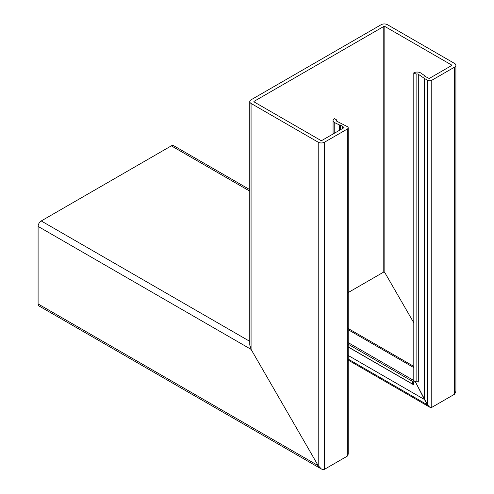 <?xml version="1.0" encoding="UTF-8"?>
<svg xmlns="http://www.w3.org/2000/svg" width="494" height="494" viewBox="0 0 494 494"><rect width="100%" height="100%" fill="white"/><g stroke="black" fill="none" stroke-linecap="round" stroke-linejoin="round"><path stroke-width="0.74" d="M451.559 64.98L451.559 65.585A0.741 0.426 180 0 0 451.775 65.282A0.741 0.426 180 0 0 451.559 64.98L384.832 26.454A0.741 0.426 180 0 0 383.782 26.454L254.114 101.326A0.741 0.426 0 0 0 253.897 101.628A0.741 0.426 0 0 0 254.114 101.931L320.834 140.45A0.741 0.426 0 0 0 321.884 140.45L343.762 127.823A0.741 0.426 0 0 0 343.978 127.52A0.741 0.426 0 0 0 343.762 127.217L340.298 124.976L339.384 124.933L334.765 122.691A4.749 2.742 180 0 1 334.463 122.531A4.749 2.742 180 0 1 333.067 120.592A4.749 2.742 180 0 1 334.463 118.653L336.766 119.986L336.766 121.197A1.482 0.858 0 0 0 336.865 121.252L347.325 126.612A2.97 1.71 180 0 1 348.196 127.823A2.97 1.71 180 0 1 347.325 129.033L324.509 142.21A4.452 2.569 180 0 1 318.216 142.21L251.069 103.444A4.452 2.569 180 0 1 249.766 101.628A4.452 2.569 180 0 1 251.069 99.807L381.164 24.7A4.452 2.569 0 0 1 387.457 24.7L454.604 63.467A4.452 2.569 0 0 1 455.906 65.282L455.906 391.31L454.604 394.187L431.781 407.365L429.687 407.155L427.588 404.938C428.983 407.056 430.385 407.865 431.781 407.365L454.604 394.187L455.906 391.242M336.766 119.986A1.482 0.858 0 0 0 336.334 120.592A1.482 0.858 0 0 0 336.766 121.197M418.301 74.236A1.482 0.858 180 0 0 418.214 74.18A1.482 0.858 180 0 0 416.115 74.18L416.115 382.004A1.482 0.858 180 0 1 418.214 382.004A1.482 0.858 180 0 1 418.301 382.06L418.301 74.236L424.439 78.46L424.439 399.492L427.588 404.938L415.398 381.831L424.439 399.492L348.196 355.47M451.559 65.585L429.687 78.213A0.741 0.426 180 0 1 428.638 78.213L424.754 76.218L424.673 75.687L420.802 73.019A4.749 2.742 0 0 0 420.518 72.846A4.749 2.742 0 0 0 413.805 72.846L413.805 380.67L416.115 382.004M415.398 381.596L413.867 380.948L413.589 384.777A1.482 0.858 120 0 0 413.595 384.672A1.482 0.858 120 0 0 413.287 383.992A1.482 0.858 120 0 0 412.546 384.066L348.196 346.911M348.196 292.565L383.782 272.015L348.196 292.559M348.048 455.19L347.325 456.123L348.196 454.202L348.196 127.823M347.325 456.123L324.509 469.3L321.359 468.991L318.216 465.663C320.31 468.837 322.409 470.047 324.509 469.3L347.325 456.123L347.325 129.033M318.216 142.21L318.216 465.663L251.069 349.363L249.766 344.979L249.766 101.628M384.832 272.62L413.805 322.804L384.832 272.62L383.782 272.015L384.832 272.62L384.832 26.454M424.439 78.46L427.588 80.275A2.97 1.71 0 0 0 431.781 80.275L454.604 67.098A4.452 2.569 0 0 0 455.906 65.282M424.673 75.687L424.673 76.156M416.115 74.18L413.805 72.846M342.527 126.507L342.527 128.533M339.384 124.933L339.384 130.348M348.196 344.244L412.546 381.399A4.749 2.742 -60 0 1 413.867 380.948M384.307 272.064L383.782 272.015L383.782 26.454M321.359 468.991L39.02 305.977A4.452 2.569 -60 0 1 38.094 303.94L318.216 465.663L251.069 349.369L249.766 344.818M38.094 303.94L38.094 226.406A4.452 2.569 -60 0 1 41.243 220.954L171.338 145.847L249.766 191.129M249.766 189.622L173.561 145.625A4.452 2.569 120 0 0 171.338 145.847M412.546 381.399L412.546 384.066M334.765 122.691L334.765 133.016M427.588 80.275L427.588 404.938L348.196 359.101M431.781 80.275L431.781 407.365M454.604 67.098L454.604 394.187M254.114 101.326L254.114 101.931M324.509 142.21L324.509 469.3M251.069 103.444L251.069 349.363M343.762 127.217L343.762 127.823M342.398 126.186L342.398 128.613M340.298 124.976L340.298 129.823M339.946 124.902L339.946 130.027M38.094 226.406L251.069 349.369M41.243 220.954L249.766 341.348M348.196 328.516L413.805 366.394M348.196 329.726L413.805 367.604M348.196 347.023L413.589 384.777M333.067 120.592L333.067 133.998M348.196 342.638L413.805 380.522M348.196 360.107L429.607 407.112"/></g></svg>
